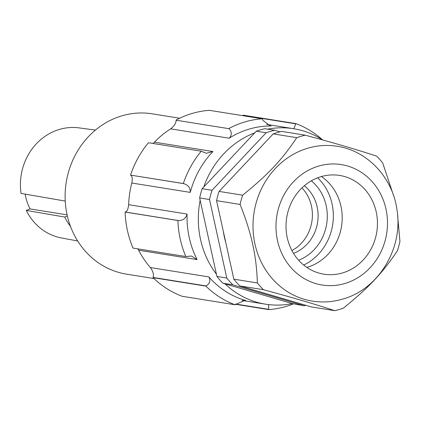 <?xml version="1.0" encoding="UTF-8"?>
<svg xmlns="http://www.w3.org/2000/svg" width="421" height="421" viewBox="0 0 421 421"><rect width="100%" height="100%" fill="white"/><g stroke="black" fill="none" stroke-linecap="round" stroke-linejoin="round"><path stroke-width="0.63" d="M317.671 177.788A52.262 47.673 -80.9 0 1 303.688 265.072M298.626 260.236A45.642 41.632 99.1 0 0 326.164 205.585A45.642 41.632 99.1 0 0 311.351 180.798M293.505 253.363A38.674 35.28 99.1 0 0 317.145 206.937A38.674 35.28 99.1 0 0 304.341 185.729M291.916 250.563A38.674 35.28 99.1 0 0 311.435 206.022A38.674 35.28 99.1 0 0 301.957 187.892M308.072 148.124A78.395 71.507 -80.9 0 1 337.084 146.266C367.475 150.681 392.493 177.53 396.898 209.279C403.618 247.727 378.847 289.374 342.473 299.157C332.511 302.041 322.444 302.678 312.282 301.083A78.395 71.507 -80.9 0 1 254.947 243.98A78.395 71.507 -80.9 0 1 308.072 148.124M216.568 200.664L240.112 204.438C245.938 219.099 250.127 232.392 252.689 244.317C255.379 256.263 256.936 269.135 257.373 282.933L233.829 279.165L216.568 200.664A89.894 81.995 -80.9 0 1 219.078 191.413L273.203 133.894A89.894 81.995 -80.9 0 1 281.733 131.41L305.278 135.183C337.168 143.84 355.392 149.197 376.663 156.159A89.894 81.995 -80.9 0 1 382.689 162.922L393.493 195.381M263.399 289.701C295.289 298.357 313.513 303.715 334.784 310.677L311.24 306.904L239.854 285.927L263.399 289.701A89.894 81.995 -80.9 0 1 257.373 282.933M397.598 215.257L399.95 241.422A89.894 81.995 -80.9 0 1 397.445 250.669C382.6 272.94 368.78 287.622 343.32 308.193A89.894 81.995 -80.9 0 1 334.784 310.677M225.735 242.349A73.17 66.744 -80.9 0 1 224.346 236.981A73.17 66.744 -80.9 0 1 223.346 231.497M376.211 211.852A49.999 45.605 -80.9 0 1 323.823 274.171A49.999 45.605 -80.9 0 1 287.259 237.754A49.999 45.605 -80.9 0 1 339.642 175.436A49.999 45.605 -80.9 0 1 376.211 211.852M321.391 176.546A49.999 45.605 -80.9 0 1 340.963 206.206A49.999 45.605 -80.9 0 1 306.83 267.409M176.131 120.006A95.814 87.4 99.1 0 1 209.384 110.323L262.188 118.785L263.014 120.485L270.25 125.9L271.156 125.979A88.847 81.043 99.1 0 0 229.124 138.22C232.024 135.283 232.024 132.115 229.129 128.71L176.125 120.217C176.089 123.111 174.273 125.99 170.684 128.858A88.847 81.043 99.1 0 0 154.465 142.172L152.955 143.466M225.009 283.822A88.847 81.043 99.1 0 0 265.514 304.173A88.847 81.043 99.1 0 0 292.253 303.583L222.935 283.217A89.894 81.995 -80.9 0 1 216.91 276.45L200.149 200.228A88.847 81.043 99.1 0 0 200.533 239.46A88.847 81.043 99.1 0 0 216.41 274.176M177.909 220.515L178.246 220.515C182.94 220.599 185.887 218.446 187.092 214.057A88.847 81.043 99.1 0 0 189.25 237.655A88.847 81.043 99.1 0 0 197.102 259.589L191.502 256.057L185.829 256.542L133.031 248.085A95.814 87.4 99.1 0 1 127.431 230.545A95.814 87.4 99.1 0 1 125.111 212.058L177.909 220.515A95.814 87.4 99.1 0 0 180.235 239.007A95.814 87.4 99.1 0 0 185.829 256.542M137.809 248.848L138.662 250.227A88.847 81.043 99.1 0 0 150.408 267.556C153.023 271.282 153.933 274.581 153.133 277.455L153.076 277.665A95.814 87.4 99.1 0 0 182.193 296.289L234.997 304.751A95.814 87.4 99.1 0 1 205.88 286.122L206.137 285.948C209.853 283.586 210.758 280.575 208.848 276.918A88.847 81.043 99.1 0 0 245.648 300.462L244.954 300.31L234.997 304.751M179.672 118.227L152.197 113.823A81.179 74.054 99.1 0 0 67.139 215.01A81.179 74.054 99.1 0 0 126.511 274.145L153.986 278.544M77.664 240.97L61.424 237.944A55.751 50.857 -80.9 0 1 26.281 210.405L64.729 217.052A56.756 51.772 99.1 0 0 70.507 226.435M322.623 139.935A88.847 81.043 99.1 0 0 293.621 128.715A88.847 81.043 99.1 0 0 267.656 129.152M203.727 187.035L254.71 132.852A88.847 81.043 99.1 0 0 203.727 187.035L202.159 188.703L212.026 190.287L266.151 132.762A89.894 81.995 -80.9 0 1 274.687 130.278L264.814 128.7A89.894 81.995 -80.9 0 0 256.284 131.184L266.151 132.762M322.57 139.904A95.814 87.4 99.1 0 0 295.942 123.621L243.143 115.165L242.728 115.664M262.188 118.785A95.814 87.4 99.1 0 0 228.929 128.468M130.521 175.062A95.814 87.4 99.1 0 1 148.434 142.74L201.233 151.202A95.814 87.4 99.1 0 0 183.319 183.524L130.636 175.131C132.236 175.946 132.631 178.578 131.82 183.024A88.847 81.043 99.1 0 0 128.652 204.695C128.173 209.179 127.037 211.621 125.237 212.021L125.111 212.058M153.076 277.665L205.88 286.122M235.413 304.251L268.751 309.593A95.814 87.4 99.1 0 0 293.369 303.915M293.779 128.742L295.942 123.621M201.233 151.202L206.269 153.276L212.905 151.534A88.847 81.043 99.1 0 0 190.26 192.386C190.408 187.855 188.203 184.935 183.64 183.619L183.319 183.524M268.751 309.593L268.577 304.599M65.244 201.064L21.05 193.418A55.751 50.857 -80.9 0 1 79.059 127.879L95.43 130.078M67.102 214.857L30.038 208.921L26.281 210.405M64.729 217.052L67.365 216.015M25.149 194.128A51.478 46.957 99.1 0 0 30.038 208.921M279.981 131.836L274.687 130.278M200.149 200.228L199.649 197.954L209.521 199.533A89.894 81.995 -80.9 0 1 212.026 190.287M209.521 199.533L226.777 278.034L216.91 276.45M222.935 283.217L232.808 284.796A89.894 81.995 -80.9 0 1 226.777 278.034M232.808 284.796L304.188 305.772L292.253 303.583M305.946 305.346A89.894 81.995 -80.9 0 1 304.188 305.772M273.203 133.894L296.747 137.667A89.894 81.995 -80.9 0 1 305.278 135.183M296.747 137.667C281.902 159.933 268.082 174.62 242.622 195.186L219.078 191.413M240.112 204.438A89.894 81.995 -80.9 0 1 242.622 195.186M199.649 197.954A89.894 81.995 -80.9 0 1 202.159 188.703M239.854 285.927A89.894 81.995 -80.9 0 1 233.829 279.165M254.71 132.852L256.284 131.184M318.813 166.042A60.971 55.619 -80.9 0 1 385.973 209.011A60.971 55.619 -80.9 0 1 344.652 283.565A60.971 55.619 -80.9 0 1 277.492 240.596A60.971 55.619 -80.9 0 1 318.813 166.042M269.308 125.684L271.156 125.979M138.662 250.227L197.102 259.589M150.408 267.556L208.848 276.918M244.212 300.231L245.648 300.462M170.684 128.858L229.124 138.22M154.465 142.172L212.905 151.534M131.82 183.024L190.26 192.386M128.652 204.695L187.092 214.057M235.613 304.03L268.845 309.356M153.133 277.455L206.137 285.948M130.636 175.131L183.64 183.619M125.237 212.021L178.246 220.515M176.125 120.217L229.129 128.71M242.959 115.386L295.968 123.879M242.017 300.41L265.514 304.173M266.682 124.4L293.621 128.715"/></g></svg>
